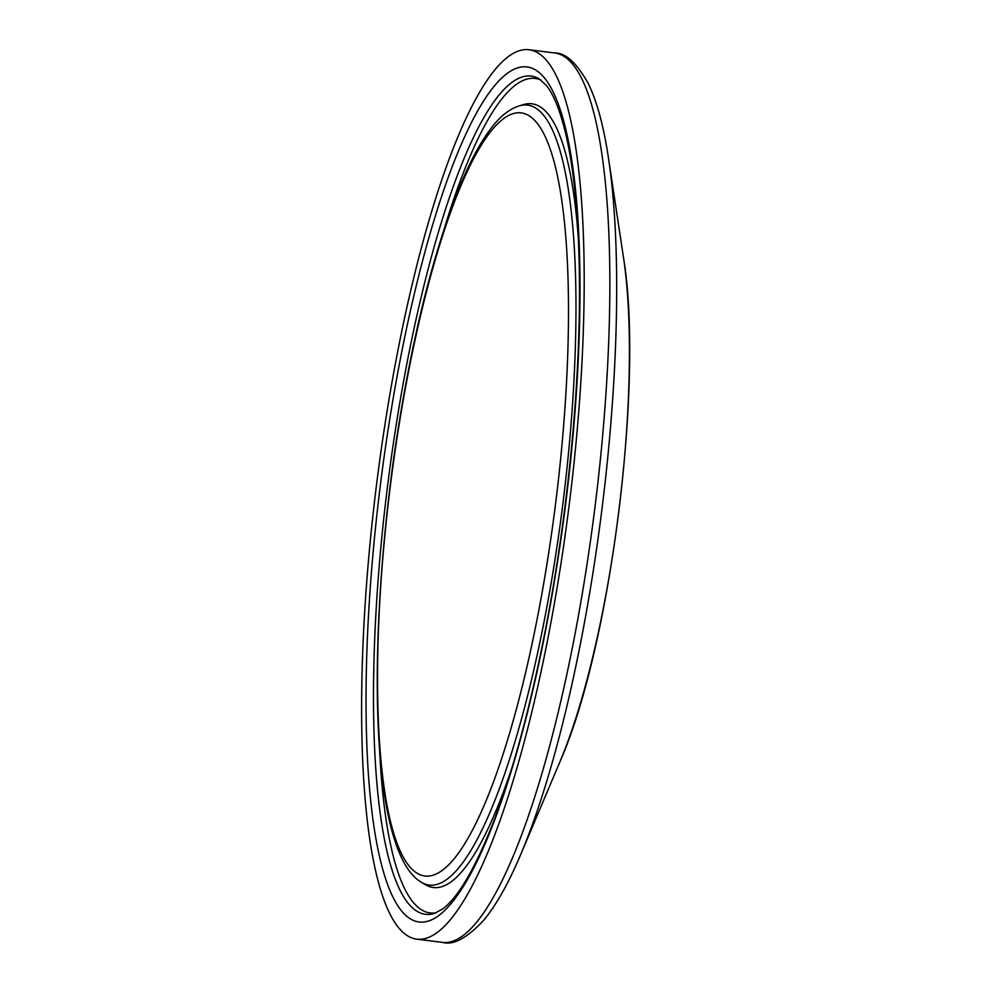 <?xml version="1.0" encoding="UTF-8"?>
<svg xmlns="http://www.w3.org/2000/svg" width="992" height="992" viewBox="0 0 992 992"><rect width="100%" height="100%" fill="white"/><g stroke="black" fill="none" stroke-linecap="round" stroke-linejoin="round"><path stroke-width="1.49" d="M527.521 49.6A448.223 96.832 97.2 0 1 528.835 49.724A448.223 96.832 97.2 0 1 568.986 506.528A448.223 96.832 97.2 0 1 416.975 939.176A448.223 96.832 97.2 0 1 376.452 485.373A448.223 96.832 97.2 0 1 527.521 49.6M554.491 52.948A448.223 96.832 97.2 0 1 594.642 509.752A448.223 96.832 97.2 0 1 442.643 942.4C453.146 945.488 466.699 938.271 483.29 920.737C496.05 905.51 508.549 883.364 520.8 854.298A442.134 95.517 -82.8 0 0 608.406 157.666C603.731 126.468 597.097 101.916 588.516 83.998C576.786 62.905 565.44 52.564 554.491 52.948L528.835 49.724M608.406 157.666L623.435 257.151A320.168 69.167 97.2 0 1 559.996 761.62L520.8 854.298M519.771 112.778A384.574 83.08 97.2 0 1 521.42 689.787A384.574 83.08 97.2 0 1 377.53 680.785A384.574 83.08 97.2 0 1 519.771 112.778M526.268 105.003A393.092 84.928 97.2 0 1 560.579 521.42A393.092 84.928 97.2 0 1 421.625 882.434C371.864 853.951 366.098 659.978 393.725 458.044C408.58 354.652 428.78 268.696 454.336 200.173C466.972 166.83 480.004 141.893 493.396 125.364C501.332 115.382 509.962 108.884 519.287 105.846A393.092 84.928 97.2 0 1 526.268 105.003M519.287 105.846L523.751 104.52A394.965 85.324 97.2 0 1 530.77 103.689A394.965 85.324 97.2 0 1 578.41 239.593M512.021 767.498A394.965 85.324 97.2 0 1 425.63 884.814L421.625 882.434M444.515 227.862A420.521 90.842 97.2 0 1 533.882 78.318A420.521 90.842 97.2 0 1 541.124 80.178M436.43 912.714A420.521 90.842 97.2 0 1 379.403 745.711M529.84 75.925A422.394 91.252 97.2 0 1 539.338 78.963L546.344 85.448C554.243 95.145 561.137 113.162 567.015 139.488C575.038 176.973 579.192 225.816 579.477 286.018C579.973 387.649 567.647 513.794 546.332 625.034C531.005 704.841 513.087 771.243 492.602 824.228C474.536 869.451 457.895 897.698 442.68 908.97L434.397 913.446A422.394 91.252 97.2 0 1 385.119 506.304A422.394 91.252 97.2 0 1 529.84 75.925M525.413 66.786A430.912 93.087 97.2 0 1 527.26 713.322A430.912 93.087 97.2 0 1 366.036 703.229A430.912 93.087 97.2 0 1 525.413 66.786M416.975 939.176L442.643 942.4M623.435 257.151C644.254 381.077 610.849 646.71 559.996 761.62"/></g></svg>
